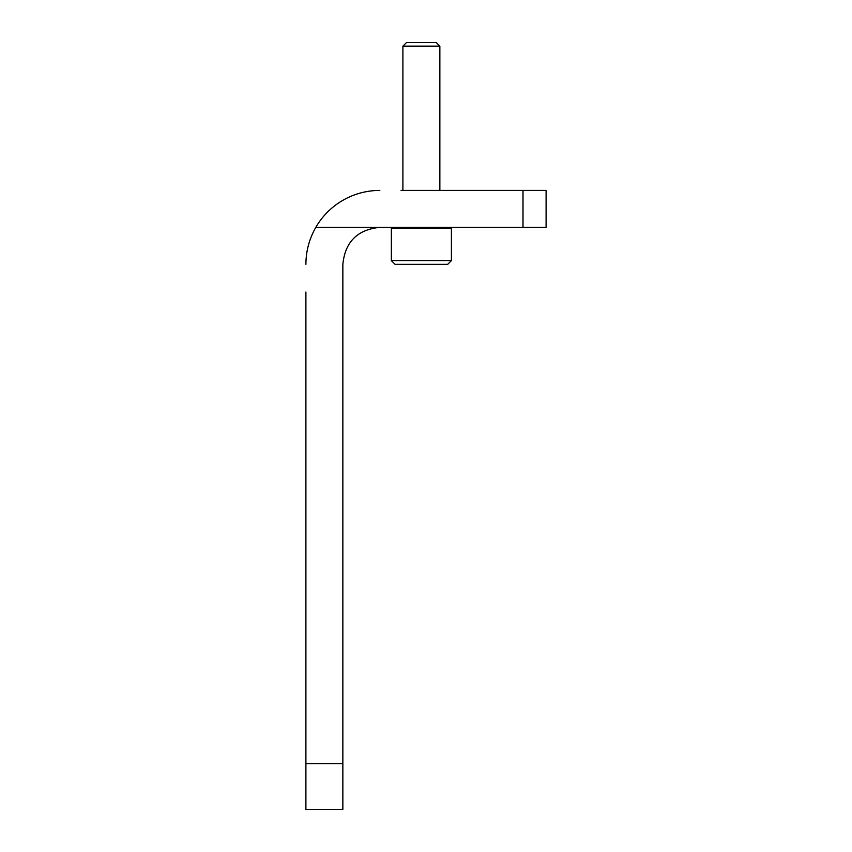 <?xml version="1.0" encoding="UTF-8"?>
<svg xmlns="http://www.w3.org/2000/svg" width="852" height="852" viewBox="0 0 852 852"><rect width="100%" height="100%" fill="white"/><g stroke="black" fill="none" stroke-linecap="round" stroke-linejoin="round"><path stroke-width="1.28" d="M305.9 292.044L305.9 809.4L342.855 809.4L342.855 264.322C345.092 241.925 357.403 229.603 379.811 227.367L546.1 227.367L546.1 190.422L511.456 190.422M488.356 190.422L441.709 190.422M401.058 190.422L523 190.422L523 227.367M379.811 227.367L315.804 227.367A73.911 73.911 0 0 1 379.811 190.422M305.9 264.322C305.974 251.138 309.276 238.826 315.804 227.367M342.855 809.4L305.9 809.4L342.855 809.4M391.356 260.627L395.051 264.322L447.715 264.322L451.411 260.627L451.411 228.293L391.356 228.293L391.356 260.627L451.411 260.627M402.9 190.422L402.9 46.146L439.856 46.146L439.856 190.422M402.9 46.146L406.447 42.6L436.32 42.6L439.856 46.146M342.855 763.594L305.9 763.594M392.282 227.367L391.356 228.293M450.484 227.367L451.411 228.293"/></g></svg>
